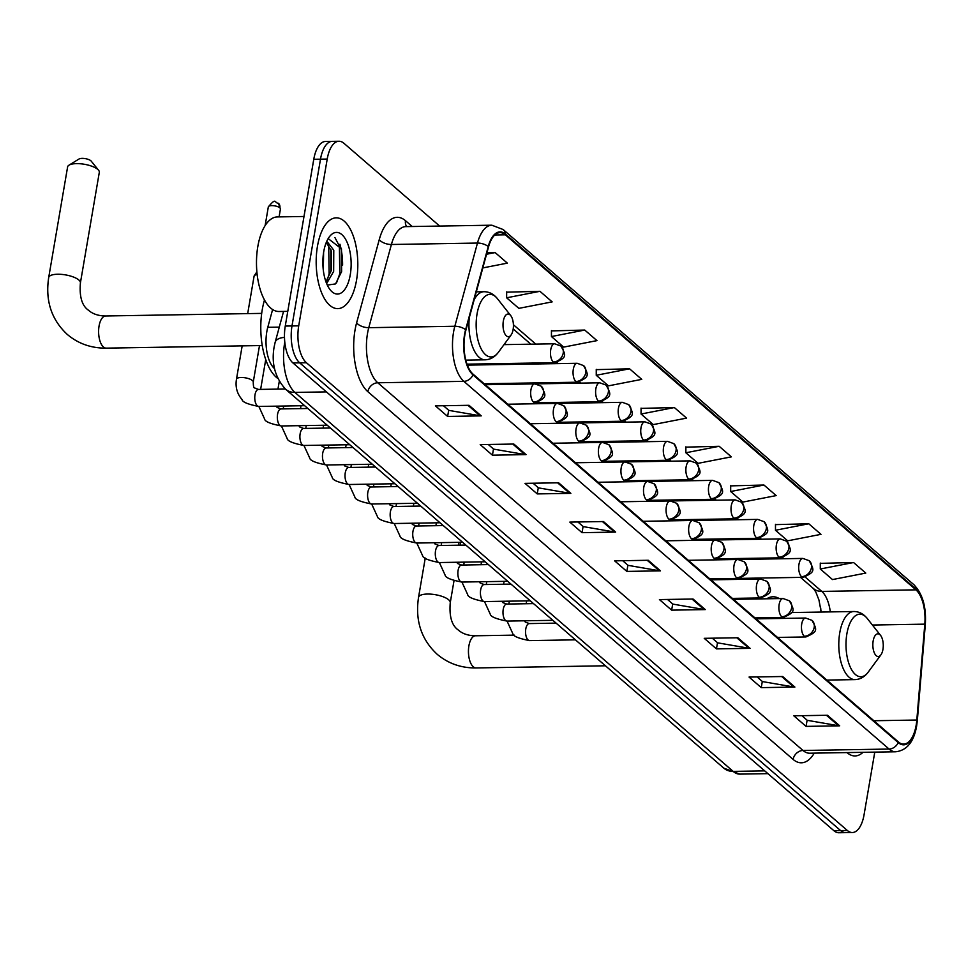 <?xml version="1.0" encoding="UTF-8"?>
<svg xmlns="http://www.w3.org/2000/svg" width="974" height="974" viewBox="0 0 974 974"><rect width="100%" height="100%" fill="white"/><g stroke="black" fill="none" stroke-linecap="round" stroke-linejoin="round"><path stroke-width="1.46" d="M779.322 598.584A50.137 22.999 89 0 0 773.015 596.782A50.137 22.999 89 0 0 766.757 598.791M820.948 612.062A37.84 17.349 89 0 0 820.692 608.007M274.498 368.61A28.38 13.015 -91 0 1 267.777 327.313L272.61 309.562M439.664 226.065L343.944 143.3A28.38 13.015 89 0 0 338.964 141.254L325.523 141.474A28.38 13.015 89 0 0 313.774 159.286L285.26 326.071A28.38 13.015 89 0 0 292.979 362.973L833.902 830.7A28.38 13.015 89 0 0 838.87 832.746L845.602 832.636A28.38 13.015 89 0 1 840.623 830.591A28.38 13.015 89 0 0 845.602 832.636L852.323 832.526A28.38 13.015 89 0 0 864.072 814.714L874.774 752.123M338.964 141.254A28.38 13.015 89 0 0 327.215 159.066L298.714 325.84A28.38 13.015 89 0 0 306.433 362.742L299.712 362.852L840.623 830.591L299.712 362.852A28.38 13.015 89 0 1 291.993 325.961A28.38 13.015 89 0 0 299.712 362.852L292.979 362.973M327.215 159.066L320.495 159.176L291.993 325.961L320.495 159.176A28.38 13.015 89 0 1 332.244 141.364A28.38 13.015 89 0 0 320.495 159.176L313.774 159.286M356.545 280.135A45.401 20.819 89 0 0 336.249 217.835A45.401 20.819 89 0 0 317.451 246.325A45.401 20.819 89 0 0 337.759 308.636A45.401 20.819 89 0 0 356.545 280.135A45.401 20.819 89 0 0 336.249 217.835A45.401 20.819 89 0 0 317.451 246.325A45.401 20.819 89 0 0 337.759 308.636A45.401 20.819 89 0 0 356.545 280.135M916.181 725.07A30.267 13.88 -91 0 1 903.653 744.075A30.267 13.88 -91 0 1 898.345 741.896L473.108 374.186A30.267 13.88 -91 0 1 465.901 330.113L488.534 246.921A30.267 13.88 -91 0 1 500.039 232.628A30.267 13.88 -91 0 1 505.336 234.807L915.925 589.842A30.267 13.88 -91 0 1 924.801 624.151L916.814 720.029A30.267 13.88 -91 0 1 916.181 725.07M916.51 725.362A31.022 14.233 89 0 0 917.155 720.176L925.142 624.31A31.022 14.233 89 0 0 916.047 589.136L505.457 234.101A31.022 14.233 89 0 0 488.242 246.519L465.609 329.723A31.022 14.233 89 0 0 472.987 374.893L898.223 742.59A31.022 14.233 89 0 0 916.51 725.362M339.938 244.243A37.84 17.349 -91 0 1 342.592 265.196M469.018 405.306L435.402 405.866L447.626 416.434L481.241 415.874L469.018 405.306M443.462 405.732L448.831 410.383L480.097 415.788A7.573 6.221 -49.1 0 0 481.241 415.874M448.685 410.249L447.626 416.434M513.834 444.047L480.206 444.607L492.43 455.175L526.045 454.614L513.834 444.047M488.266 444.473L493.635 449.124L524.901 454.529A7.573 6.221 -49.1 0 0 526.045 454.614M493.489 448.99L492.43 455.175M558.638 482.8L525.01 483.36L537.234 493.915L570.849 493.355L558.638 482.8M533.07 483.226L538.439 487.864L569.705 493.27A7.573 6.221 -49.1 0 0 570.849 493.355M538.293 487.743L537.234 493.915M603.442 521.54L569.814 522.101L582.038 532.668L615.653 532.108L603.442 521.54M577.874 521.967L583.243 526.605L614.509 532.011A7.573 6.221 -49.1 0 0 615.653 532.108M583.097 526.484L582.038 532.668M827.462 715.257L793.847 715.817L806.058 726.385L839.685 725.825L827.462 715.257M801.894 715.683L807.263 720.322L838.529 725.727A7.573 6.221 -49.1 0 0 839.685 725.825M807.117 720.2L806.058 726.385M782.658 676.516L749.043 677.064L761.254 687.632L794.881 687.072L782.658 676.516M757.09 676.93L762.459 681.581L793.725 686.987A7.573 6.221 -49.1 0 0 794.881 687.072M762.313 681.459L761.254 687.632M737.854 637.763L704.239 638.323L716.45 648.891L750.077 648.331L737.854 637.763M712.286 638.189L717.655 642.84L748.921 648.246A7.573 6.221 -49.1 0 0 750.077 648.331M717.509 642.706L716.45 648.891M693.05 599.022L659.435 599.582L671.646 610.15L705.273 609.59L693.05 599.022M667.482 599.448L672.851 604.099L704.117 609.505A7.573 6.221 -49.1 0 0 705.273 609.59M672.705 603.965L671.646 610.15M648.246 560.281L614.631 560.841L626.842 571.409L660.457 570.849L648.246 560.281M622.678 560.707L628.047 565.346L659.313 570.764A7.573 6.221 -49.1 0 0 660.457 570.849M627.901 565.224L626.842 571.409M846.978 752.585A45.401 20.819 89 0 0 855.05 755.946A45.401 20.819 89 0 0 863.001 752.318A45.401 20.819 89 0 1 855.05 755.946A45.401 20.819 89 0 1 846.978 752.585M306.433 362.742L847.343 830.481A28.38 13.015 89 0 0 852.323 832.526M584.741 330.052L551.442 336.541L563.666 347.109L596.965 340.62L584.741 330.052L551.454 330.904M539.937 291.311L506.638 297.8L518.862 308.356L552.161 301.879L539.937 291.311L506.65 292.163M482.824 267.911L507.357 263.138L495.133 252.57L486.963 252.704M719.153 446.287L685.854 452.764L698.078 463.332L731.377 456.855L719.153 446.287L685.866 447.139M763.957 485.028L730.67 491.517L742.882 502.073L776.181 495.596L763.957 485.028L730.683 485.88M808.761 523.769L775.474 530.258L787.686 540.826L820.985 534.336L808.761 523.769L775.487 524.621M853.565 562.522L820.278 568.999L832.49 579.567L865.789 573.077L853.565 562.522L820.291 563.362M629.545 368.805L596.246 375.282L608.47 385.85L641.769 379.361L629.545 368.805L596.258 369.645M674.349 407.546L641.05 414.023L653.274 424.591L686.573 418.114L674.349 407.546L641.062 408.386M641.05 414.023L641.062 408.094M685.854 452.764L685.879 446.835M730.67 491.517L730.683 485.588M775.474 530.258L775.487 524.329M820.278 568.999L820.291 563.069M596.246 375.282L596.258 369.353M551.442 336.541L551.454 330.612M506.638 297.8L506.65 291.871M495.133 252.57L486.55 254.238M873.167 640.941A11.347 5.211 89 0 0 874.81 653.846A11.347 5.211 89 0 0 880.91 654.845A11.347 5.211 89 0 0 882.943 649.402A11.347 5.211 89 0 0 880.581 635.401A11.347 5.211 89 0 0 873.167 640.941M765.406 617.735A34.053 15.621 89 0 0 764.712 618.709M262.237 345.539L106.239 348.132C91.276 348.278 78.31 343.725 67.34 334.484C51.415 319.691 45.194 300.698 48.7 277.517A16.083 5.418 9.7 0 1 61.447 274.376A16.083 5.418 9.7 0 1 78.833 279.988A16.083 5.418 9.7 0 1 80.404 282.935L99.311 172.337A16.083 5.418 -170.3 0 0 98.581 170.243A16.083 5.418 -170.3 0 0 97.741 169.391A16.083 5.418 -170.3 0 0 83.24 164.095A16.083 5.418 -170.3 0 0 68.984 165.178L79.004 159.018A6.623 2.228 9.7 0 1 84.872 158.567A6.623 2.228 9.7 0 1 90.838 160.747A6.623 2.228 9.7 0 1 91.191 161.1A6.623 2.228 9.7 0 1 91.41 161.465M68.984 165.178A16.083 5.418 -170.3 0 0 67.608 166.919L48.7 277.517M503.327 321.14A11.347 5.211 89 0 0 504.97 334.033A11.347 5.211 89 0 0 511.058 335.044A11.347 5.211 89 0 0 513.103 329.589A11.347 5.211 89 0 0 510.741 315.6A11.347 5.211 89 0 0 503.327 321.14M264.478 300.041A52.024 23.863 89 0 0 262.25 309.708A52.024 23.863 89 0 0 277.639 378.35M247.688 313.616L254.08 276.178A8.51 2.873 9.7 0 1 254.251 275.764A8.51 2.873 9.7 0 1 257.136 274.558M303.998 216.484L277.383 216.922A47.3 21.696 89 0 0 257.806 246.605A47.3 21.696 89 0 0 278.954 311.497L287.78 311.351M323.599 252.473L323.307 270.188M326.375 242.209L327.447 242.015L333.778 250.208L333.656 271.405L326.631 283.556M326.29 242.404L331.245 250.793L331.221 270.492L325.961 281.839M350.275 274.717A30.839 14.147 89 0 0 345.819 239.677A30.839 14.147 89 0 0 329.261 236.95A30.839 14.147 89 0 0 323.721 251.755A30.839 14.147 89 0 0 330.137 289.765A30.839 14.147 89 0 0 350.275 274.717M327.313 285.09L335.543 283.921L341.618 271.539L341.46 248.833L328.226 238.63M334.922 237.522L339.402 246.142L339.792 273.767L336.517 282.91M327.739 243.5L328.725 246.325L329.127 273.95L327.069 280.451M341.35 248.394L341.436 272.318M330.868 249.478L330.892 271.819M279.282 327.13L267.777 327.313M284.798 342.178A37.84 17.349 89 0 0 284.603 343.213A37.84 17.349 89 0 0 294.903 392.412L733.166 771.396A37.84 17.349 89 0 0 739.802 774.111L723.804 768.145L285.528 389.174A18.92 15.56 130.9 0 0 294.903 392.412L326.424 391.889M764.7 770.872L733.166 771.396A18.92 15.56 130.9 0 1 723.804 768.145M284.481 337.394A18.92 8.985 -164.8 0 0 275.143 342.349L283.556 311.424M833.902 830.7L847.343 830.481M285.26 326.071L298.714 325.84M814.252 753.121A47.3 21.696 -91 0 1 793.116 759.403L367.868 391.694A9.46 7.78 130.9 0 1 377.778 382.77L803.014 750.479A37.84 17.349 89 0 0 809.65 753.206L895.703 751.77A37.84 17.349 -91 0 1 889.079 749.055A9.46 7.78 -49.1 0 0 898.223 742.59M367.868 391.694A47.3 21.696 -91 0 1 355.011 330.186A47.3 21.696 -91 0 1 356.618 322.832L379.251 239.641A47.3 21.696 -91 0 1 405.501 220.708L412.221 226.516M367.49 333.571A37.84 17.349 89 0 0 377.778 382.77L463.843 381.345A37.84 17.349 -91 0 1 454.834 326.253L477.467 243.062A37.84 17.349 -91 0 1 491.846 225.201L405.781 226.625A37.84 17.349 89 0 0 391.402 244.486L368.769 327.69A37.84 17.349 89 0 0 367.49 333.571M895.703 751.77C906.843 750.479 913.819 741.92 916.619 726.093L917.325 720.553A9.46 1.79 -175.2 0 0 917.155 720.176M917.325 720.553L925.3 624.687C926.444 607.033 922.597 593.665 913.746 584.583A9.46 7.78 130.9 0 1 916.047 589.136M505.457 234.101A9.46 7.78 -49.1 0 0 503.156 229.535L491.846 225.201M488.242 246.519A9.46 4.493 -164.8 0 0 477.467 243.062L391.402 244.486A9.46 4.493 15.2 0 1 379.251 239.641M465.609 329.723A9.46 4.493 -164.8 0 0 454.834 326.253L368.769 327.69A9.46 4.493 15.2 0 1 356.618 322.832M472.987 374.893A9.46 7.78 130.9 0 1 463.843 381.345L889.079 749.055L803.014 750.479A9.46 7.78 130.9 0 0 793.116 759.403M406.706 226.613A9.46 7.78 130.9 0 1 405.501 220.708M505.336 234.807L494.804 234.977M916.814 720.029L873.885 720.736M924.801 624.151L872.412 625.028M830.335 611.903A30.267 13.88 89 0 0 821.8 591.413L805.218 577.083M915.925 589.842L821.8 591.413A17.021 14.001 130.9 0 1 813.363 588.491L800.506 577.375M784.009 558.735L782.658 557.566M761.437 539.219L760.085 538.05M738.876 519.702L737.525 518.545M716.304 500.198L714.965 499.029M693.744 480.681L692.392 479.512M671.183 461.165L669.832 460.008M648.611 441.66L647.26 440.492M626.051 422.144L624.699 420.975M603.478 402.627L602.139 401.471M580.918 383.123L579.567 381.954M558.346 363.606L557.006 362.438M535.785 344.09L513.408 324.744M647.211 560.293L659.313 570.764M692.015 599.047L704.117 609.505M736.819 637.787L748.921 648.246M781.635 676.528L793.725 686.987M826.439 715.269L838.529 725.727M602.407 521.553L614.509 532.011M557.603 482.812L569.705 493.27M512.799 444.071L524.901 454.529M467.995 405.33L480.097 415.788M605.426 665.79L476.091 667.945A16.083 7.378 -91 0 1 473.267 666.788A16.083 7.378 -91 0 1 468.896 645.872A16.083 7.378 -91 0 1 475.556 635.779C468.311 635.742 462.528 633.806 458.218 629.959C451.79 625.503 449.136 616.42 450.244 602.748L453.994 580.845M476.091 667.945C461.128 668.091 448.162 663.538 437.18 654.284C421.255 639.492 415.046 620.511 418.54 597.33A16.083 5.418 9.7 0 1 431.287 594.177A16.083 5.418 9.7 0 1 448.685 599.801A16.083 5.418 9.7 0 1 450.244 602.748M791.509 612.549L853.845 611.514C859.092 611.538 863.585 613.888 867.31 618.551A31.278 14.342 89 0 0 846.881 633.818A31.278 14.342 89 0 0 851.41 669.369A31.278 14.342 89 0 0 868.199 672.133L880.91 654.845M853.845 611.514A34.053 15.621 89 0 0 839.746 632.881A34.053 15.621 89 0 0 854.977 679.609C860.225 679.414 864.632 676.918 868.199 672.133M106.239 348.132A16.083 7.378 -91 0 1 103.427 346.975A16.083 7.378 -91 0 1 99.056 326.071A16.083 7.378 -91 0 1 105.703 315.978C98.459 315.929 92.688 313.993 88.378 310.158C81.95 305.69 79.284 296.62 80.404 282.935M476.323 291.835L483.993 291.713C489.252 291.737 493.733 294.075 497.471 298.738A31.278 14.342 89 0 0 477.041 314.005A31.278 14.342 89 0 0 481.558 349.556A31.278 14.342 89 0 0 498.359 352.32L511.058 335.044M469.273 317.719A34.053 15.621 89 0 0 485.125 359.808C490.372 359.601 494.78 357.105 498.359 352.32M483.993 291.713A34.053 15.621 89 0 0 474.192 299.651M804.293 636.266A9.46 4.334 89 0 0 805.948 636.947C818.014 631.602 817.259 630.141 811.975 620.341A9.46 7.78 130.9 0 1 814.203 627.353A9.46 7.78 -49.1 0 1 804.293 636.266A9.46 4.334 89 0 1 801.724 623.969A9.46 4.334 89 0 1 805.632 618.027L811.975 620.341M524.475 620.803L525.303 622.069L529.308 623.579A8.51 3.908 89 0 0 525.79 628.924A8.51 3.908 89 0 0 527.871 639.772A8.51 3.908 89 0 0 529.6 640.6C518.716 638.518 513.115 636.192 512.811 633.648L507.064 621.083M781.732 616.761A9.46 4.334 89 0 0 783.388 617.431C795.441 612.086 794.687 610.625 789.415 600.824A9.46 7.78 130.9 0 1 791.631 607.837A9.46 7.78 -49.1 0 1 781.732 616.761A9.46 4.334 89 0 1 779.151 604.452A9.46 4.334 89 0 1 783.072 598.523L789.415 600.824M501.902 601.287L502.742 602.565L506.748 604.063A8.51 3.908 89 0 0 503.217 609.407A8.51 3.908 89 0 0 505.311 620.255A8.51 3.908 89 0 0 507.028 621.083C496.143 619.001 490.555 616.676 490.251 614.131L484.504 601.579M759.16 597.245A9.46 4.334 89 0 0 760.816 597.926C772.881 592.569 772.126 591.121 766.855 581.308A9.46 7.78 130.9 0 1 769.07 588.32A9.46 7.78 -49.1 0 1 759.16 597.245A9.46 4.334 89 0 1 756.591 584.948A9.46 4.334 89 0 1 760.499 579.006L766.855 581.308M479.342 581.77L480.17 583.049L484.175 584.546A8.51 3.908 89 0 0 480.657 589.891A8.51 3.908 89 0 0 482.739 600.751A8.51 3.908 89 0 0 484.468 601.579C473.583 599.485 467.983 597.172 467.69 594.615L461.932 582.062A8.51 3.908 89 0 1 460.178 581.235A8.51 3.908 89 0 1 458.097 570.387A8.51 3.908 89 0 1 461.615 565.042L457.61 563.532L456.769 562.266M736.6 577.728A9.46 4.334 89 0 0 738.255 578.41C750.309 573.065 749.554 571.604 744.282 561.803A9.46 7.78 130.9 0 1 746.498 568.816A9.46 7.78 -49.1 0 1 736.6 577.728A9.46 4.334 89 0 1 734.019 565.431A9.46 4.334 89 0 1 737.939 559.49L744.282 561.803M714.027 558.224A9.46 4.334 89 0 0 715.695 558.893C727.748 553.549 726.994 552.088 721.722 542.287A9.46 7.78 130.9 0 1 723.938 549.299A9.46 7.78 -49.1 0 1 714.027 558.224A9.46 4.334 89 0 1 711.458 545.915A9.46 4.334 89 0 1 715.379 539.986L721.722 542.287M434.209 542.749L435.049 544.028L439.055 545.525A8.51 3.908 89 0 0 435.524 550.87A8.51 3.908 89 0 0 437.618 561.718A8.51 3.908 89 0 0 439.335 562.546C428.45 560.464 422.862 558.139 422.558 555.594L416.811 543.042M691.467 538.707A9.46 4.334 89 0 0 693.123 539.389C705.188 534.032 704.421 532.583 699.149 522.77A9.46 7.78 130.9 0 1 701.365 529.783A9.46 7.78 -49.1 0 1 691.467 538.707A9.46 4.334 89 0 1 688.898 526.41A9.46 4.334 89 0 1 692.806 520.469L699.149 522.77M411.637 523.233L412.477 524.511L416.482 526.009A8.51 3.908 89 0 0 412.964 531.354A8.51 3.908 89 0 0 415.046 542.214A8.51 3.908 89 0 0 416.762 543.042C405.89 540.947 400.29 538.634 399.985 536.077L394.239 523.525A8.51 3.908 89 0 1 392.485 522.697A8.51 3.908 89 0 1 390.391 511.849A8.51 3.908 89 0 1 393.922 506.504L389.917 504.995L389.076 503.728M668.907 519.191A9.46 4.334 89 0 0 670.562 519.873C682.616 514.528 681.861 513.067 676.589 503.266A9.46 7.78 130.9 0 1 678.805 510.279A9.46 7.78 -49.1 0 1 668.907 519.191A9.46 4.334 89 0 1 666.326 506.894A9.46 4.334 89 0 1 670.246 500.953L676.589 503.266M646.334 499.686A9.46 4.334 89 0 0 647.99 500.356C660.055 495.011 659.301 493.55 654.029 483.749A9.46 7.78 130.9 0 1 656.245 490.762A9.46 7.78 -49.1 0 1 646.334 499.686A9.46 4.334 89 0 1 643.765 487.377A9.46 4.334 89 0 1 647.673 481.448L654.029 483.749M366.516 484.212L367.344 485.49L371.35 486.988A8.51 3.908 89 0 0 367.831 492.333A8.51 3.908 89 0 0 369.913 503.181A8.51 3.908 89 0 0 371.642 504.008C360.757 501.927 355.157 499.601 354.865 497.057L349.106 484.504M623.774 480.17A9.46 4.334 89 0 0 625.43 480.852C637.483 475.495 636.728 474.046 631.456 464.233A9.46 7.78 130.9 0 1 633.672 471.246A9.46 7.78 -49.1 0 1 623.774 480.17A9.46 4.334 89 0 1 621.193 467.873A9.46 4.334 89 0 1 625.113 461.932L631.456 464.233M343.944 464.695L344.784 465.974L348.789 467.471A8.51 3.908 89 0 0 345.259 472.816A8.51 3.908 89 0 0 347.353 483.676A8.51 3.908 89 0 0 349.069 484.504C338.185 482.41 332.597 480.097 332.292 477.54L326.546 464.988A8.51 3.908 89 0 1 324.792 464.16A8.51 3.908 89 0 1 322.698 453.312A8.51 3.908 89 0 1 326.217 447.967L322.224 446.457L321.383 445.191M601.202 460.653A9.46 4.334 89 0 0 602.857 461.335C614.923 455.99 614.168 454.529 608.896 444.728A9.46 7.78 130.9 0 1 611.112 451.741A9.46 7.78 -49.1 0 1 601.202 460.653A9.46 4.334 89 0 1 598.633 448.357A9.46 4.334 89 0 1 602.553 442.415L608.896 444.728M578.641 441.149A9.46 4.334 89 0 0 580.297 441.819C592.35 436.474 591.595 435.013 586.324 425.212A9.46 7.78 130.9 0 1 588.539 432.225A9.46 7.78 -49.1 0 1 578.641 441.149A9.46 4.334 89 0 1 576.072 428.84A9.46 4.334 89 0 1 579.98 422.911L586.324 425.212M298.811 425.675L299.651 426.953L303.657 428.45A8.51 3.908 89 0 0 300.138 433.795A8.51 3.908 89 0 0 302.22 444.643A8.51 3.908 89 0 0 303.937 445.471L309.732 458.036C310.024 460.58 315.625 462.906 326.509 464.988L372.324 464.221M556.069 421.632A9.46 4.334 89 0 0 557.737 422.314C569.79 416.957 569.035 415.508 563.763 405.695A9.46 7.78 130.9 0 1 565.979 412.708A9.46 7.78 -49.1 0 1 556.069 421.632A9.46 4.334 89 0 1 553.5 409.336A9.46 4.334 89 0 1 557.42 403.394L563.763 405.695M276.251 406.158L277.091 407.436L281.096 408.934A8.51 3.908 89 0 0 277.566 414.279A8.51 3.908 89 0 0 279.66 425.139A8.51 3.908 89 0 0 281.376 425.967C270.492 423.873 264.904 421.559 264.599 419.003L258.853 406.45A8.51 3.908 89 0 1 257.087 405.622A8.51 3.908 89 0 1 255.005 394.774A8.51 3.908 89 0 1 258.524 389.43L254.518 387.92C253.739 388.029 253.325 386.081 253.252 382.1L259.498 345.587M533.509 402.116A9.46 4.334 89 0 0 535.164 402.798C547.23 397.453 546.475 395.992 541.191 386.191A9.46 7.78 130.9 0 1 543.419 393.204A9.46 7.78 -49.1 0 1 533.509 402.116A9.46 4.334 89 0 1 530.94 389.819A9.46 4.334 89 0 1 534.848 383.878L541.191 386.191M279.855 207.815A6.148 2.07 9.7 0 1 280.451 208.947L278.406 203.262A6.148 5.053 130.9 0 1 279.855 207.815A6.148 2.07 9.7 0 0 273.207 205.672A6.148 2.07 9.7 0 0 268.325 206.878L265.123 225.615M242.173 345.867L236.463 379.227A8.51 2.873 9.7 0 1 243.22 377.559A8.51 2.873 9.7 0 1 252.424 380.542A8.51 2.873 9.7 0 1 252.643 380.737A8.51 2.873 9.7 0 1 253.252 382.1M801.529 576.657A9.46 4.334 89 0 0 803.185 577.338C815.25 571.981 814.495 570.521 809.224 560.72A9.46 7.78 130.9 0 1 811.439 567.732A9.46 7.78 -49.1 0 1 801.529 576.657A9.46 4.334 89 0 1 798.96 564.348A9.46 4.334 89 0 1 802.88 558.419L809.224 560.72M778.969 557.14A9.46 4.334 89 0 0 780.624 557.822C792.69 552.465 791.923 551.016 786.651 541.203A9.46 7.78 130.9 0 1 788.867 548.228A9.46 7.78 -49.1 0 1 778.969 557.14A9.46 4.334 89 0 1 776.4 544.843A9.46 4.334 89 0 1 780.308 538.902L786.651 541.203M756.396 537.624A9.46 4.334 89 0 0 758.064 538.305C770.117 532.961 769.363 531.5 764.091 521.699A9.46 7.78 130.9 0 1 766.307 528.712A9.46 7.78 -49.1 0 1 756.396 537.624A9.46 4.334 89 0 1 753.827 525.327A9.46 4.334 89 0 1 757.748 519.398L764.091 521.699M733.836 518.119A9.46 4.334 89 0 0 735.492 518.801C747.557 513.444 746.802 511.983 741.518 502.182A9.46 7.78 130.9 0 1 743.746 509.195A9.46 7.78 -49.1 0 1 733.836 518.119A9.46 4.334 89 0 1 731.267 505.81A9.46 4.334 89 0 1 735.175 499.881L741.518 502.182M711.276 498.603A9.46 4.334 89 0 0 712.931 499.285C724.985 493.928 724.23 492.479 718.958 482.666A9.46 7.78 130.9 0 1 721.174 489.691A9.46 7.78 -49.1 0 1 711.276 498.603A9.46 4.334 89 0 1 708.695 486.306A9.46 4.334 89 0 1 712.615 480.365L718.958 482.666M688.703 479.086A9.46 4.334 89 0 0 690.359 479.768C702.424 474.423 701.67 472.962 696.398 463.161A9.46 7.78 130.9 0 1 698.614 470.174A9.46 7.78 -49.1 0 1 688.703 479.086A9.46 4.334 89 0 1 686.134 466.789A9.46 4.334 89 0 1 690.055 460.86L696.398 463.161M666.143 459.582A9.46 4.334 89 0 0 667.799 460.264C679.852 454.907 679.097 453.446 673.825 443.645A9.46 7.78 130.9 0 1 676.041 450.658A9.46 7.78 -49.1 0 1 666.143 459.582A9.46 4.334 89 0 1 663.562 447.273A9.46 4.334 89 0 1 667.482 441.344L673.825 443.645M643.571 440.065A9.46 4.334 89 0 0 645.238 440.747C657.292 435.39 656.537 433.941 651.265 424.128A9.46 7.78 130.9 0 1 653.481 431.153A9.46 7.78 -49.1 0 1 643.571 440.065A9.46 4.334 89 0 1 641.002 427.769A9.46 4.334 89 0 1 644.922 421.827L651.265 424.128M621.01 420.549A9.46 4.334 89 0 0 622.666 421.231C634.731 415.886 633.977 414.425 628.693 404.624A9.46 7.78 130.9 0 1 630.921 411.637A9.46 7.78 -49.1 0 1 621.01 420.549A9.46 4.334 89 0 1 618.441 408.252A9.46 4.334 89 0 1 622.349 402.323L628.693 404.624M598.45 401.044A9.46 4.334 89 0 0 600.106 401.726C612.159 396.369 611.404 394.908 606.132 385.107A9.46 7.78 130.9 0 1 608.348 392.12A9.46 7.78 -49.1 0 1 598.45 401.044A9.46 4.334 89 0 1 595.869 388.736A9.46 4.334 89 0 1 599.789 382.806L606.132 385.107M575.878 381.528A9.46 4.334 89 0 0 577.533 382.21C589.599 376.853 588.844 375.404 583.572 365.591A9.46 7.78 130.9 0 1 585.788 372.616A9.46 7.78 -49.1 0 1 575.878 381.528A9.46 4.334 89 0 1 573.309 369.231A9.46 4.334 89 0 1 577.217 363.29L583.572 365.591M553.317 362.011A9.46 4.334 89 0 0 554.973 362.693C567.026 357.348 566.271 355.887 561 346.087A9.46 7.78 130.9 0 1 563.216 353.099A9.46 7.78 -49.1 0 1 553.317 362.011A9.46 4.334 89 0 1 550.736 349.715A9.46 4.334 89 0 1 554.656 343.785L561 346.087M285.528 389.174C275.094 377.522 271.283 363.485 274.108 347.073L275.143 342.349M739.802 774.111L767.914 773.648M913.746 584.583L503.156 229.535M821.216 612.062L818.927 599.923L815.737 591.827L813.363 588.491M779.042 558.808L777.946 557.871M756.481 539.304L755.386 538.354M733.909 519.787L732.813 518.838M711.349 500.271L710.253 499.333M688.776 480.766L687.681 479.817M666.216 461.25L665.12 460.3M643.656 441.733L642.548 440.796M621.083 422.229L619.988 421.279M598.523 402.712L597.427 401.763M575.951 383.196L574.855 382.258M553.39 363.692L552.295 362.742M530.818 344.175L513.201 328.944M418.54 597.33L425.261 558.053M826.865 680.083L854.977 679.609M880.581 635.401L867.31 618.551M460.081 545.172L460.58 542.311M514.345 635.133L475.556 635.779M465.791 360.124L485.125 359.808M510.741 315.6L497.471 298.738M261.702 313.385L105.703 315.978M91.191 161.1L98.581 170.243M575.415 639.833L529.6 640.6M777.532 637.422L805.948 636.947M508.854 604.026L509.341 601.165M556.093 623.129L529.308 623.579M756.055 618.855L805.632 618.027M526.179 603.746L526.666 600.873M552.842 620.328L507.028 621.083M754.96 617.906L783.388 617.431M486.282 584.522L486.781 581.648M533.521 603.612L506.748 604.063M733.495 599.339L783.072 598.523M503.607 584.23L504.094 581.356M530.282 600.812L484.468 601.579M732.399 598.401L760.816 597.926M463.721 565.005L464.208 562.132M510.96 584.108L484.175 584.546M710.923 579.834L760.499 579.006M481.046 564.713L481.533 561.852M439.371 562.546L445.118 575.11C445.422 577.655 451.011 579.98 461.895 582.062L507.722 581.295M709.827 578.885L738.255 578.41M441.161 545.489L441.648 542.628M488.4 564.591L461.615 565.042M688.362 560.318L737.939 559.49M458.474 545.209L458.973 542.335M485.149 561.791L439.335 562.546M780.624 557.822L715.695 558.893M418.589 525.984L419.076 523.111M465.828 545.075L439.055 545.525M665.802 540.801L715.379 539.986M435.914 525.692L436.401 522.819M462.589 542.274L416.762 543.042M758.064 538.305L693.123 539.389M396.028 506.468L396.515 503.595M443.267 525.57L416.482 526.009M643.23 521.297L692.806 520.469M413.341 506.176L413.84 503.315M371.678 504.008L377.425 516.573C377.729 519.118 383.318 521.443 394.202 523.525L440.017 522.758M735.492 518.801L670.562 519.873M373.456 486.951L373.943 484.09M420.695 506.054L393.922 506.504M620.669 501.78L670.246 500.953M390.781 486.671L391.268 483.798M417.456 503.254L371.642 504.008M712.931 499.285L647.99 500.356M350.896 467.447L351.383 464.574M398.135 486.537L371.35 486.988M598.097 482.264L647.673 481.448M368.221 467.155L368.708 464.281M394.896 483.737L349.069 484.504M690.359 479.768L625.43 480.852M328.323 447.93L328.822 445.057M375.574 467.033L348.789 467.471M575.537 462.76L625.113 461.932M345.648 447.638L346.135 444.777M667.799 460.264L602.857 461.335M305.763 428.414L306.25 425.553M353.002 447.516L326.217 447.967M552.976 443.243L602.553 442.415M323.088 428.122L323.575 425.261M281.413 425.967L287.16 438.519C287.464 441.064 293.052 443.389 303.937 445.471L349.763 444.716M645.238 440.747L580.297 441.819M283.203 408.91L283.69 406.036M330.442 428L303.657 428.45M530.404 423.727L579.98 422.911M300.516 408.617L301.015 405.744M327.191 425.2L281.376 425.967M622.666 421.231L557.737 422.314M260.63 389.393L265.732 359.589M307.869 408.496L281.096 408.934M507.844 404.222L557.42 403.394M277.955 389.101L279.258 381.479M236.463 379.227C235.209 386.995 237.059 393.752 242.027 399.498C242.331 402.043 247.932 404.368 258.816 406.45L304.631 405.683M600.106 401.726L535.164 402.798M285.309 388.979L258.524 389.43M485.271 384.706L534.848 383.878M256.856 271.868L254.251 275.764M280.451 208.947L279.088 216.898M268.325 206.878C276.701 196.894 274.169 203.152 278.406 203.262M709.839 578.885L803.185 577.338M738.158 559.49L802.88 558.419M715.598 539.986L780.308 538.902M693.025 520.469L757.748 519.398M670.465 500.953L735.175 499.881M647.905 481.448L712.615 480.365M625.332 461.932L690.055 460.86M602.772 442.415L667.482 441.344M580.2 422.911L644.922 421.827M557.639 403.394L622.349 402.323M535.079 383.878L599.789 382.806M484.175 383.756L577.533 382.21M467.362 365.116L577.217 363.29M467.009 364.154L554.973 362.693M504.021 344.626L554.656 343.785"/></g></svg>
